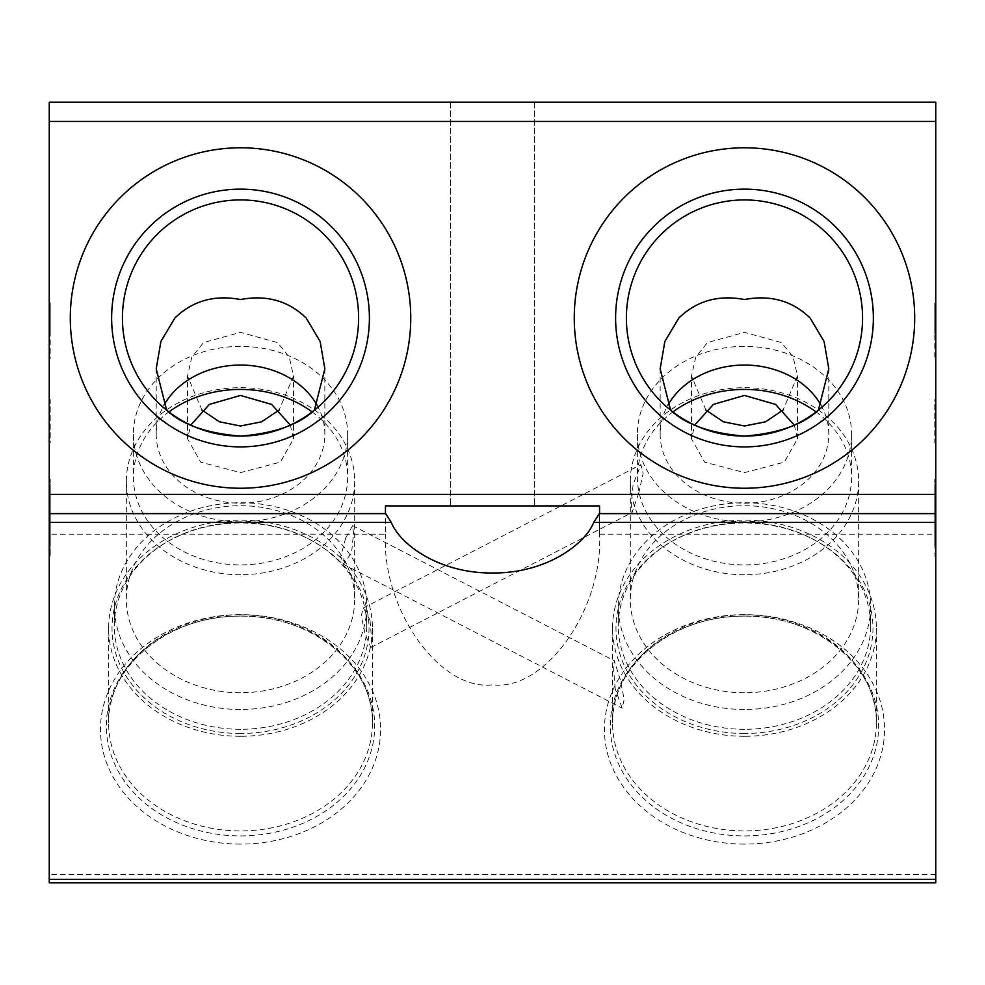 <?xml version="1.0" encoding="UTF-8"?>
<svg xmlns="http://www.w3.org/2000/svg" width="985" height="985" viewBox="0 0 985 985"><rect width="100%" height="100%" fill="white"/><g stroke="black" fill="none" stroke-linecap="round" stroke-linejoin="round"><path stroke-width="0.74" stroke-dasharray="4.92 3.69" d="M49.25 538.709L49.25 542.39L49.25 538.709M50.21 538.709L50.21 542.39L50.21 538.709M50.21 526.729L50.21 504.148L50.21 546.355L50.21 508.383L50.21 531.703L50.21 510.144L50.21 526.729L49.25 526.729L49.25 532.922L49.25 505.145L49.25 526.729M50.21 506.13L50.21 556.193L50.21 496.649L50.21 545.591L50.21 513.136L50.21 532.676L49.25 532.651L49.25 504.037L49.25 556.193L49.25 516.977L49.25 532.7L50.21 532.651L50.21 527.147L49.25 527.16L50.21 527.147L50.21 532.922L50.21 505.145L50.21 506.13L49.25 506.13M49.25 516.522L49.25 545.173L49.25 513.136L49.25 516.522L50.21 516.522M50.21 544.914L49.25 544.914M49.25 534.092L49.25 479.067L49.25 534.092M50.21 516.916L49.25 516.916M50.21 527.332L49.25 527.332L50.21 527.344M50.21 529.204L49.25 529.204M50.21 532.306L49.25 532.306M50.21 538.179L49.25 538.179M935.75 538.721L935.75 535.04L935.75 538.721M934.79 538.721L934.79 535.04L934.79 538.721M934.79 526.741L934.79 504.16L934.79 532.823L934.79 507.78L934.79 531.715L934.79 510.156L934.79 526.741L935.75 526.741L935.75 532.922L935.75 513.111L935.75 546.367L935.75 507.066L935.75 526.741M934.79 538.192L934.79 513.136L934.79 532.688L935.75 532.663L935.75 504.185L935.75 532.823L935.75 479.079L935.75 556.205L935.75 516.99L935.75 532.713L934.79 532.663L934.79 527.16L935.75 527.172L934.79 527.16L934.79 532.922L935.75 532.885L934.79 532.91L934.79 513.111L935.75 513.111L935.75 545.604L935.75 513.136L934.79 513.136L934.79 519.107L935.75 519.107L934.79 519.12L934.79 538.192L935.75 538.192M934.79 516.534L935.75 516.534M934.79 544.927L934.79 496.662L934.79 544.927L935.75 544.927M935.75 534.104L935.75 496.662L935.75 534.104M934.79 516.928L935.75 516.928M934.79 527.344L935.75 527.344L934.79 527.357M934.79 529.216L935.75 529.216M934.79 532.319L935.75 532.319M492.5 505.921L385.443 505.921L385.443 513.628L49.25 513.628L49.25 534.178L385.455 534.178L385.443 505.921L492.5 505.921M492.5 102.181L450.588 102.181L492.5 102.181M935.75 882.819L935.75 513.628L599.557 513.628L599.545 534.178C603.399 609.21 544.976 691.408 492.5 684.809C440.024 691.408 381.601 609.21 385.455 534.178M599.557 532.035L599.557 505.921L385.443 505.921L385.443 513.628L49.25 513.628L385.677 513.628M638.662 493.374L643.168 473.514L640.89 464.625L633.096 484.435L631.299 504.123L632.062 512.557L638.662 493.374M370.028 620.291L363.391 607.942L361.236 615.834L365.275 634.562L370.926 647.428L371.604 639.45L370.028 620.291M615.256 688.835L613.593 669.16L614.308 660.75L620.23 679.588L624.194 699.424L622.175 708.19L615.256 688.835M345.747 537.835L352.667 525.633L353.529 533.587L351.571 552.659L343.433 564.233L340.748 556.365L345.747 537.835M201.95 410.068L187.519 375.974L191.792 357.149L203.513 342.583L240.525 332.351L277.536 342.583L289.245 357.124L293.518 375.974L279.1 410.068M290.329 425.089L293.518 438.879L280.38 462.125L240.525 472.615L200.694 462.15L187.519 438.879L190.721 425.089M705.9 410.068L691.482 375.974L695.742 357.149L707.464 342.583L744.475 332.351L781.499 342.583L793.196 357.124L797.481 375.974L783.05 410.068M794.279 425.089L797.481 438.879L784.331 462.125L744.475 472.615L704.657 462.15L691.482 438.879L694.671 425.089M240.525 736.288A131.916 108.055 180 0 1 108.609 628.221A131.916 108.055 180 0 1 240.525 520.166A131.916 108.055 180 0 1 372.441 628.221A131.916 108.055 180 0 1 240.525 736.288M240.525 733.48A128.493 105.26 180 0 1 117.794 659.408A128.493 105.26 180 0 1 167.819 541.442A128.493 105.26 180 0 1 240.525 522.973A128.493 105.26 180 0 1 313.23 541.442A128.493 105.26 180 0 1 363.256 659.408A128.493 105.26 180 0 1 240.525 733.48M240.525 729.294A126.178 103.363 180 0 1 114.346 625.931A126.178 103.363 180 0 1 169.125 540.703A126.178 103.363 180 0 1 240.525 522.567A126.178 103.363 180 0 1 311.913 540.703A126.178 103.363 180 0 1 366.703 625.931A126.178 103.363 180 0 1 240.525 729.294M240.525 709.483A126.178 103.363 180 0 1 114.346 606.12A126.178 103.363 180 0 1 240.525 502.756A126.178 103.363 180 0 1 366.703 606.12A126.178 103.363 180 0 1 240.525 709.483M240.525 692.75A114.174 93.526 180 0 1 126.351 599.225A114.174 93.526 180 0 1 240.525 505.711A114.174 93.526 180 0 1 354.686 599.225A114.174 93.526 180 0 1 240.525 692.75M240.525 574.735A114.174 93.526 180 0 1 126.351 481.209A114.174 93.526 180 0 1 240.525 387.696A114.174 93.526 180 0 1 354.686 481.209A114.174 93.526 180 0 1 240.525 574.735M312.134 411.915A107.106 87.739 180 0 1 347.619 477.159A107.106 87.739 180 0 1 240.525 564.898A107.106 87.739 180 0 1 133.418 477.159A107.106 87.739 180 0 1 168.915 411.915M240.525 521.853A107.106 87.739 180 0 1 133.418 434.126A107.106 87.739 180 0 1 240.525 346.388A107.106 87.739 180 0 1 347.619 434.126A107.106 87.739 180 0 1 240.525 521.853M316.961 404.983A84.316 69.061 180 0 1 324.841 434.126A84.316 69.061 180 0 1 240.525 503.187A84.316 69.061 180 0 1 156.209 434.126A84.316 69.061 180 0 1 164.089 404.97M240.525 844.096A140.055 114.728 180 0 1 100.47 729.368A140.055 114.728 180 0 1 240.525 614.64A140.055 114.728 180 0 1 380.579 729.368A140.055 114.728 180 0 1 240.525 844.096M744.475 736.288A131.916 108.055 180 0 1 612.559 628.221A131.916 108.055 180 0 1 744.475 520.166A131.916 108.055 180 0 1 876.391 628.221A131.916 108.055 180 0 1 744.475 736.288M744.475 733.48A128.493 105.26 180 0 1 621.744 659.408A128.493 105.26 180 0 1 671.77 541.442A128.493 105.26 180 0 1 744.475 522.973A128.493 105.26 180 0 1 817.181 541.442A128.493 105.26 180 0 1 867.206 659.408A128.493 105.26 180 0 1 744.475 733.48M744.475 729.294A126.178 103.363 180 0 1 618.297 625.931A126.178 103.363 180 0 1 673.087 540.703A126.178 103.363 180 0 1 744.475 522.567A126.178 103.363 180 0 1 815.875 540.703A126.178 103.363 180 0 1 870.654 625.931A126.178 103.363 180 0 1 744.475 729.294M744.475 709.483A126.178 103.363 180 0 1 618.297 606.12A126.178 103.363 180 0 1 744.475 502.756A126.178 103.363 180 0 1 870.654 606.12A126.178 103.363 180 0 1 744.475 709.483M744.475 692.75A114.174 93.526 180 0 1 630.314 599.225A114.174 93.526 180 0 1 744.475 505.711A114.174 93.526 180 0 1 858.649 599.225A114.174 93.526 180 0 1 744.475 692.75M744.475 574.735A114.174 93.526 180 0 1 630.314 481.209A114.174 93.526 180 0 1 744.475 387.696A114.174 93.526 180 0 1 858.649 481.209A114.174 93.526 180 0 1 744.475 574.735M816.085 411.915A107.106 87.739 180 0 1 851.582 477.159A107.106 87.739 180 0 1 744.475 564.898A107.106 87.739 180 0 1 637.381 477.159A107.106 87.739 180 0 1 672.866 411.915M744.475 521.853A107.106 87.739 180 0 1 637.381 434.126A107.106 87.739 180 0 1 744.475 346.388A107.106 87.739 180 0 1 851.582 434.126A107.106 87.739 180 0 1 744.475 521.853M820.911 404.983A84.316 69.061 180 0 1 828.791 434.126A84.316 69.061 180 0 1 744.475 503.187A84.316 69.061 180 0 1 660.159 434.126A84.316 69.061 180 0 1 668.039 404.97M744.475 844.096A140.055 114.728 180 0 1 604.421 729.368A140.055 114.728 180 0 1 744.475 614.64A140.055 114.728 180 0 1 884.53 729.368A140.055 114.728 180 0 1 744.475 844.096M314.412 410.129A118.089 118.089 0 0 0 358.614 318.02A118.089 118.089 0 0 1 240.525 436.109A118.089 118.089 0 0 1 122.435 318.02A118.089 118.089 0 0 1 240.525 199.93A118.089 118.089 0 0 1 358.614 318.02A118.089 118.089 0 0 0 240.525 199.93A118.089 118.089 0 0 0 122.435 318.02A118.089 118.089 0 0 1 240.525 199.93A118.089 118.089 0 0 1 358.614 318.02A118.089 118.089 0 0 1 240.525 436.109A118.089 118.089 0 0 1 122.435 318.02A118.089 118.089 0 0 0 166.625 410.129M111.637 318.02A128.875 128.875 0 0 1 240.525 189.145A128.875 128.875 0 0 1 369.4 318.02A128.875 128.875 0 0 1 240.525 446.894A128.875 128.875 0 0 1 111.637 318.02M70.304 318.02A170.22 170.22 0 0 1 240.525 147.799A170.22 170.22 0 0 1 410.745 318.02A170.22 170.22 0 0 0 240.525 147.799A170.22 170.22 0 0 0 70.304 318.02A170.22 170.22 0 0 1 240.525 147.799A170.22 170.22 0 0 1 410.745 318.02A170.22 170.22 0 0 1 240.525 488.24A170.22 170.22 0 0 1 70.304 318.02A170.22 170.22 0 0 0 240.525 488.24A170.22 170.22 0 0 0 410.745 318.02A170.22 170.22 0 0 1 240.525 488.24A170.22 170.22 0 0 1 70.304 318.02M818.375 410.129A118.089 118.089 0 0 0 862.564 318.02A118.089 118.089 0 0 1 744.475 436.109A118.089 118.089 0 0 1 626.386 318.02A118.089 118.089 0 0 1 744.475 199.93A118.089 118.089 0 0 1 862.564 318.02A118.089 118.089 0 0 0 744.475 199.93A118.089 118.089 0 0 0 626.386 318.02A118.089 118.089 0 0 1 744.475 199.93A118.089 118.089 0 0 1 862.564 318.02A118.089 118.089 0 0 1 744.475 436.109A118.089 118.089 0 0 1 626.386 318.02A118.089 118.089 0 0 0 670.588 410.129M615.6 318.02A128.875 128.875 0 0 1 744.475 189.145A128.875 128.875 0 0 1 873.363 318.02A128.875 128.875 0 0 1 744.475 446.894A128.875 128.875 0 0 1 615.6 318.02M574.255 318.02A170.22 170.22 0 0 1 744.475 147.799A170.22 170.22 0 0 1 914.696 318.02A170.22 170.22 0 0 0 744.475 147.799A170.22 170.22 0 0 0 574.255 318.02A170.22 170.22 0 0 1 744.475 147.799A170.22 170.22 0 0 1 914.696 318.02A170.22 170.22 0 0 1 744.475 488.24A170.22 170.22 0 0 1 574.255 318.02A170.22 170.22 0 0 0 744.475 488.24A170.22 170.22 0 0 0 914.696 318.02A170.22 170.22 0 0 1 744.475 488.24A170.22 170.22 0 0 1 574.255 318.02M935.75 331.625L935.75 303.934L935.75 331.625L934.79 331.625L934.79 333.459L935.75 333.459L935.75 303.269L935.75 333.459L934.79 333.459L935.75 332.881M935.75 358.626L935.75 329.729L935.75 358.626L934.79 358.626L934.79 329.729L935.75 329.729L934.79 329.729L934.79 358.626L935.75 358.626M935.75 442.942L935.75 399.578L935.75 442.942L934.79 442.942L934.79 399.578L935.75 399.578L934.79 399.578L934.79 442.942L935.75 442.942M935.75 529.093L934.79 529.043L935.75 529.093M935.75 511.4L934.79 511.4L935.75 511.4M935.75 494.359L935.75 102.181L49.25 102.181L49.25 494.359L935.75 494.359L935.75 513.628L599.557 513.628L599.557 505.921L599.557 513.628M935.75 331.6L935.75 303.269L935.75 331.6L934.79 331.6L934.79 332.487L935.75 332.487M49.25 399.578L49.25 442.942L49.25 399.578L50.21 399.578L50.21 442.942L49.25 442.942L50.21 442.942L50.21 399.578L49.25 399.578M49.25 329.729L49.25 358.626L49.25 329.729L50.21 329.729L50.21 358.626L49.25 358.626L50.21 358.626L50.21 329.729L49.25 329.729M49.25 511.387L50.21 511.387L49.25 511.387M49.25 532.171L50.21 532.134L49.25 532.171M49.25 530.459L50.21 530.509L49.25 530.459M49.25 509.073L49.25 507.447L49.25 509.085L50.21 509.085L49.25 509.073M49.25 504.283L49.25 511.19L49.25 504.283L50.21 504.283M49.25 494.359L49.25 513.628L50.21 513.628M935.75 874.606L49.25 874.606L49.25 534.178M49.25 874.606L49.25 882.819M50.21 329.852L50.21 309.204L50.21 331.994L50.21 330.763L49.25 330.763L49.25 331.994L49.25 303.084L49.25 330.763L50.21 330.763L50.21 329.852L49.25 329.852M49.25 329.963L49.25 303.084L49.25 332.302L49.25 303.084L49.25 329.963L50.21 329.963L49.25 329.963L50.21 329.963L49.25 330.541L50.21 330.541L50.21 332.302L49.25 332.302L49.25 302.777L49.25 332.302L50.21 332.302L50.21 305.99L49.25 305.99L50.21 305.99L50.21 304.303L49.25 304.303L50.21 304.303L50.21 303.084L49.25 303.084L50.21 303.084L50.21 329.396L49.25 329.396M599.323 513.628L934.79 513.641M385.443 532.035L385.443 513.628M934.79 533.242L935.75 533.242M934.79 517.47L935.75 517.47M934.79 545.234L935.75 545.234L934.79 545.234M934.79 545.986L935.75 545.986M934.79 514.638L935.75 514.638M934.79 517.371L935.75 517.371M934.79 532.762L935.75 532.762M934.79 523.811L935.75 523.811M934.79 511.055L935.75 511.055L934.79 511.018M934.79 508.383L935.75 508.383L934.79 508.395M934.79 507.841L935.75 507.841M934.79 510.796L935.75 510.796M934.79 512.853L935.75 512.853M934.79 530.041L935.75 530.041M934.79 530.176L935.75 530.176M934.79 532.823L935.75 532.823L934.79 532.823M934.79 532.146L935.75 532.146M934.79 532.183L935.75 532.183M934.79 520.696L935.75 520.696M934.79 513L935.75 513M934.79 508.445L935.75 508.445M934.79 507.066L935.75 507.066M934.79 510.316L935.75 510.316M934.79 513.579L935.75 513.579M934.79 530.521L935.75 530.521L934.79 530.57M934.79 530.472L935.75 530.459M934.79 532.996L935.75 532.996L934.79 533.008M934.79 528.28L935.75 528.28L934.79 528.243M934.79 531.826L935.75 531.826M934.79 528.477L935.75 528.477M934.79 522.85L935.75 522.85M934.79 511.917L935.75 511.917M934.79 506.807L935.75 506.807M934.79 505.083L935.75 505.083M934.79 507.62L935.75 507.62L934.79 507.644M934.79 519.009L935.75 519.009M934.79 526.84L935.75 526.84M934.79 532.109L935.75 532.109M934.79 527.701L935.75 527.701M934.79 520.412L935.75 520.412M934.79 517.408L935.75 517.408M934.79 509.097L935.75 509.097M934.79 509.085L935.75 509.085M934.79 530.226L935.75 530.226M934.79 530.644L935.75 530.644M934.79 532.86L935.75 532.86M934.79 532.922L935.75 532.922M934.79 523.564L935.75 523.564M934.79 516.99L935.75 516.99M934.79 523.404L935.75 523.404M934.79 524.98L935.75 524.98M934.79 526.95L935.75 526.95M934.79 528.871L935.75 528.871M934.79 529.856L935.75 529.856M934.79 529.93L935.75 529.93M934.79 524.697L935.75 524.697M934.79 504.024L935.75 504.024M934.79 504.382L935.75 504.382M934.79 504.812L935.75 504.812M934.79 505.133L935.75 505.133M934.79 505.527L935.75 505.527M934.79 504.776L935.75 504.763M934.79 507.016L935.75 507.016L934.79 507.004M934.79 504.874L935.75 504.874M934.79 504.049L935.75 504.049L934.79 504.049M934.79 505.921L935.75 505.921M934.79 511.264L935.75 511.264M934.79 517.568L935.75 517.568M934.79 529.13L935.75 529.13M934.79 529.561L935.75 529.561M934.79 526.47L935.75 526.47M934.79 504.197L935.75 504.197L934.79 504.185M934.79 504.295L935.75 504.295L934.79 504.32M934.79 511.19L935.75 511.19M934.79 506.696L935.75 506.696M934.79 512.311L935.75 512.311M934.79 520.486L935.75 520.486M934.79 528.489L935.75 528.489M934.79 525.941L935.75 525.941M934.79 511.843L935.75 511.843M934.79 515.844L935.75 515.844M934.79 513.727L935.75 513.727M934.79 511.707L935.75 511.707M934.79 500.811L935.75 500.811M934.79 506.191L935.75 506.191L934.79 506.142M934.79 517.753L935.75 517.753M934.79 496.662L935.75 496.662M934.79 502.904L935.75 502.904M934.79 539.583L935.75 539.583M934.79 553.361L935.75 553.361M934.79 547.266L935.75 547.266M934.79 533.341L935.75 533.341M934.79 530.275L935.75 530.275L934.79 530.275M934.79 522.961L935.75 522.961M934.79 522.604L935.75 522.604M934.79 536.887L935.75 536.887M934.79 548.276L935.75 548.276M934.79 554.777L935.75 554.777M934.79 555.688L935.75 555.688M934.79 528.846L935.75 528.846M934.79 521.521L935.75 521.521M934.79 528.637L935.75 528.637L934.79 528.649M934.79 515.45L935.75 515.45M934.79 512.015L935.75 512.015M934.79 518.664L935.75 518.664M934.79 536.012L935.75 536.012M934.79 545.185L935.75 545.185M934.79 541.258L935.75 541.258M934.79 533.353L935.75 533.353M934.79 526.052L935.75 526.052M934.79 516.633L935.75 516.633M934.79 530.115L935.75 530.115M934.79 531.703L935.75 531.703L934.79 531.715M934.79 529.992L935.75 529.992M934.79 516.054L935.75 516.054M934.79 511.461L935.75 511.461M934.79 510.156L935.75 510.156M934.79 491.466L934.79 479.079L934.79 503.113L934.79 491.466L935.75 491.466M934.79 500.121L935.75 500.121M934.79 501.993L935.75 501.993M934.79 502.867L935.75 502.867M934.79 502.485L935.75 502.485M934.79 501.291L935.75 501.291M934.79 498.632L935.75 498.632M934.79 494.729L935.75 494.729M934.79 479.079L935.75 479.079M50.21 508.383L49.25 508.383L50.21 508.371M50.21 512.003L49.25 512.003M50.21 517.457L49.25 517.457M50.21 533.23L49.25 533.23M50.21 545.222L49.25 545.173M50.21 545.973L49.25 545.973M50.21 519.095L49.25 519.095L50.21 519.107M50.21 513.099L49.25 513.099L50.21 513.136M50.21 514.638L49.25 514.638M50.21 517.359L49.25 517.359L50.21 517.396M50.21 532.873L49.25 532.873L50.21 532.897M50.21 532.75L49.25 532.75M50.21 523.798L49.25 523.798M50.21 511.043L49.25 511.043L50.21 511.006M50.21 507.829L49.25 507.829M50.21 510.796L49.25 510.796M50.21 512.84L49.25 512.84M50.21 530.029L49.25 530.029M50.21 530.176L49.25 530.176M50.21 532.811L49.25 532.848M50.21 520.683L49.25 520.683M50.21 512.988L49.25 512.988M50.21 508.432L49.25 508.432M50.21 507.066L49.25 507.066M50.21 510.304L49.25 510.304M50.21 513.567L49.25 513.567M50.21 532.983L49.25 532.983L50.21 532.996M50.21 528.268L49.25 528.268L50.21 528.243M50.21 531.814L49.25 531.814M50.21 528.465L49.25 528.465L50.21 528.477M50.21 522.85L49.25 522.85M50.21 511.904L49.25 511.904M50.21 506.795L49.25 506.795M50.21 505.083L49.25 505.083M50.21 507.607L49.25 507.607M50.21 518.996L49.25 518.996M50.21 526.84L49.25 526.84M50.21 532.097L49.25 532.097M50.21 527.689L49.25 527.689M50.21 520.4L49.25 520.4M50.21 530.226L49.25 530.262M50.21 530.447L49.25 530.447L50.21 530.447M50.21 530.644L49.25 530.644M50.21 532.922L49.25 532.922M50.21 523.552L49.25 523.552M50.21 516.977L49.25 516.977M50.21 523.392L49.25 523.392M50.21 524.968L49.25 524.968M50.21 526.95L49.25 526.95M50.21 528.871L49.25 528.871M50.21 529.856L49.25 529.856M50.21 529.918L49.25 529.918M50.21 524.685L49.25 524.685M50.21 504.012L49.25 504.037M50.21 504.369L49.25 504.369M50.21 504.8L49.25 504.8M50.21 505.133L49.25 505.133L50.21 505.145M50.21 505.527L49.25 505.527M50.21 507.632L49.25 507.632M50.21 504.763L49.25 504.751M50.21 507.016L49.25 507.016M50.21 504.862L49.25 504.862M50.21 505.921L49.25 505.921M50.21 511.252L49.25 511.252M50.21 517.556L49.25 517.556M50.21 529.117L49.25 529.117M50.21 529.548L49.25 529.548M50.21 526.458L49.25 526.458M50.21 504.185L49.25 504.185L50.21 504.172M50.21 511.19L49.25 511.19M50.21 506.696L49.25 506.696M50.21 512.298L49.25 512.298M50.21 520.474L49.25 520.474M50.21 525.928L49.25 525.928M50.21 504.32L49.25 504.32M50.21 511.831L49.25 511.831M50.21 506.992L49.25 506.992M50.21 515.832L49.25 515.832M50.21 513.714L49.25 513.714M50.21 511.695L49.25 511.695M50.21 500.811L49.25 500.811M50.21 506.179L49.25 506.179M50.21 517.741L49.25 517.741M50.21 496.649L49.25 496.649M50.21 502.904L49.25 502.904M50.21 539.571L49.25 539.571M50.21 553.348L49.25 553.348M50.21 547.254L49.25 547.254M50.21 533.328L49.25 533.328M50.21 522.949L49.25 522.949M50.21 522.592L49.25 522.592M50.21 536.874L49.25 536.874M50.21 548.263L49.25 548.263M50.21 554.777L49.25 554.777M50.21 555.675L49.25 555.675M50.21 528.846L49.25 528.846M50.21 521.508L49.25 521.508M50.21 529.031L49.25 529.031M50.21 529.08L49.25 529.08M50.21 528.625L49.25 528.625L50.21 528.637M50.21 515.438L49.25 515.438M50.21 518.652L49.25 518.652M50.21 536L49.25 536M50.21 541.245L49.25 541.245M50.21 533.353L49.25 533.353M50.21 526.039L49.25 526.039M50.21 516.62L49.25 516.62M50.21 530.102L49.25 530.102M50.21 531.691L49.25 531.691L50.21 531.703M50.21 529.979L49.25 529.979M50.21 516.042L49.25 516.042M50.21 511.449L49.25 511.449M50.21 510.144L49.25 510.144M50.21 491.466L50.21 479.067L50.21 503.101L50.21 491.466L49.25 491.466M50.21 500.121L49.25 500.121M50.21 501.993L49.25 501.993M50.21 502.855L49.25 502.855M50.21 502.473L49.25 502.473M50.21 501.279L49.25 501.279M50.21 498.619L49.25 498.619M50.21 494.716L49.25 494.716M50.21 479.067L49.25 479.067M50.21 329.396L50.21 331.994L49.25 331.994L50.21 331.994L49.25 331.994L50.21 331.994L50.21 330.763L49.25 330.763L50.21 330.763L50.21 329.088L49.25 329.088M50.21 309.204L49.25 309.204M50.21 328.436L49.25 328.436M50.21 329.088L50.21 303.084L49.25 303.084L50.21 303.084L50.21 304.303L49.25 304.303L50.21 304.303L50.21 327.857L49.25 327.857L50.21 327.857L50.21 328.781L49.25 328.781L50.21 328.781L50.21 332.302L49.25 332.302L50.21 332.302L50.21 305.99L49.25 305.99L50.21 305.99L50.21 304.303L49.25 304.303L50.21 304.303L50.21 303.084L49.25 303.084L50.21 303.084L50.21 304.303L49.25 304.303L50.21 304.303L50.21 328.781L49.25 328.781L50.21 328.781L50.21 329.963M50.21 330.763L49.25 330.763L50.21 330.763M50.21 330.467L50.21 317.305L50.21 330.467L49.25 330.467M50.21 331.723L49.25 331.723M50.21 331.231L49.25 331.231M50.21 324.644L49.25 324.644M50.21 324.348L49.25 324.348M50.21 330.923L49.25 330.923M50.21 326.564L49.25 326.564M50.21 308.551L50.21 317.305L49.25 317.305L50.21 317.305L50.21 308.551L49.25 308.551M50.21 304.464L49.25 304.464M50.21 305.609L49.25 305.609M50.21 311.038L49.25 311.038M50.21 310.731L49.25 310.731M50.21 303.885L49.25 303.885M50.21 302.777L49.25 302.777M50.21 308.859L49.25 308.859M50.21 325.222L49.25 325.222M934.79 330.037L934.79 309.388L934.79 332.179L935.75 332.179L934.79 332.179L934.79 330.948L935.75 330.948L934.79 330.948L934.79 330.037L935.75 330.037M934.79 309.388L935.75 309.388M934.79 328.621L935.75 328.621M934.79 330.147L935.75 330.147M934.79 329.273L934.79 303.269L934.79 332.179L934.79 330.948L935.75 330.948L934.79 330.948L934.79 329.273L935.75 329.273M934.79 332.179L935.75 332.179L934.79 332.179M934.79 332.487L934.79 303.269L935.75 303.269L934.79 303.269L935.75 303.269L934.79 303.269L934.79 310.804L935.75 310.804M934.79 329.581L935.75 329.581M934.79 310.804L934.79 330.948L935.75 330.948M934.79 329.421L935.75 329.421M934.79 325.247L935.75 325.247M934.79 319.435L935.75 319.435M934.79 314.744L935.75 314.744M934.79 306.015L935.75 306.015L934.79 306.015M934.79 332.881L934.79 305.621L934.79 306.766L935.75 306.791L934.79 306.766L934.79 312.196L935.75 312.196M934.79 310.3L935.75 310.3L934.79 310.3M934.79 318.524L935.75 318.524M934.79 330.948L934.79 322.317L935.75 322.341L934.79 321.775L935.75 321.775M934.79 325.752L935.75 325.752M934.79 329.458L935.75 329.458M934.79 329.84L935.75 329.84M934.79 326.786L935.75 326.786M934.79 325.37L935.75 325.37M934.79 312.196L934.79 333.459L934.79 304.242L934.79 323.326L935.75 323.302L934.79 323.326L934.79 326.724L935.75 326.724M934.79 321.775L934.79 322.686L935.75 322.686M934.79 322.686L934.79 325.407L935.75 325.407M934.79 325.407L934.79 328.965L935.75 328.965L934.79 328.965L934.79 331.6M934.79 332.388L935.75 332.388M934.79 325.813L935.75 325.813M934.79 325.506L935.75 325.506M934.79 332.08L935.75 332.08M934.79 327.722L935.75 327.722M934.79 318.463L935.75 318.463L934.79 318.463M934.79 309.709L935.75 309.709M934.79 305.621L935.75 305.621M934.79 311.888L935.75 311.888M934.79 305.042L935.75 305.042M934.79 303.934L935.75 303.934M934.79 310.016L935.75 310.016M934.79 326.724L934.79 331.92L934.79 322.748L934.79 326.38L935.75 326.38L934.79 326.38L934.79 331.625M934.79 332.573L935.75 332.573M934.79 333.459L935.75 333.459M934.79 330.394L935.75 330.394L934.79 330.431M934.79 326.232L935.75 326.232M934.79 320.421L935.75 320.421M934.79 315.717L935.75 315.717M934.79 307L935.75 307L934.79 307M934.79 307.763L935.75 307.763M934.79 311.272L935.75 311.272L934.79 311.272M934.79 304.242L935.75 304.242L934.79 304.242M934.79 311.777L935.75 311.777M934.79 319.497L935.75 319.497M934.79 331.92L935.75 331.92M934.79 330.812L935.75 330.812M934.79 327.759L935.75 327.759M934.79 326.343L935.75 326.343M934.79 324.274L935.75 324.274M934.79 323.289L935.75 323.289M934.79 322.748L935.75 322.748M934.79 323.671L935.75 323.671M934.79 329.938L935.75 329.938M50.21 525.35L49.25 525.35M50.21 530.57L49.25 530.57M934.79 525.362L935.75 525.362M240.525 616.081A134.169 109.914 180 0 1 374.694 725.994A134.169 109.914 180 0 1 240.525 835.908A134.169 109.914 180 0 1 106.343 725.994A134.169 109.914 180 0 1 240.525 616.081M240.525 614.812A131.916 108.055 180 0 1 372.441 722.867A131.916 108.055 180 0 1 240.525 830.921A131.916 108.055 180 0 1 108.609 722.867A131.916 108.055 180 0 1 240.525 614.812M744.475 616.081A134.169 109.914 180 0 1 878.657 725.994A134.169 109.914 180 0 1 744.475 835.908A134.169 109.914 180 0 1 610.306 725.994A134.169 109.914 180 0 1 744.475 616.081M744.475 614.812A131.916 108.055 180 0 1 876.391 722.867A131.916 108.055 180 0 1 744.475 830.921A131.916 108.055 180 0 1 612.559 722.867A131.916 108.055 180 0 1 744.475 614.812M599.545 534.178L935.75 534.178M49.25 121.45L935.75 121.45M934.79 527.591L935.75 527.591M934.79 531.469L935.75 531.469M934.79 506.524L935.75 506.524M934.79 504.96L935.75 504.96L934.79 504.911M934.79 552.08L935.75 552.08M934.79 519.304L935.75 519.304M934.79 496.933L935.75 496.933M934.79 489.582L935.75 489.582M50.21 527.591L49.25 527.591M50.21 531.469L49.25 531.469M50.21 506.512L49.25 506.512M50.21 504.948L49.25 504.948L50.21 504.911M50.21 552.068L49.25 552.068M50.21 519.292L49.25 519.292M50.21 496.92L49.25 496.92M50.21 489.57L49.25 489.57M50.21 328.781L49.25 328.781M50.21 535.027L49.25 535.027M934.79 535.04L935.75 535.04M450.588 102.181L450.588 505.921L450.588 102.181M363.391 607.942L640.89 464.625M352.667 525.633L614.308 660.75M187.519 438.879L187.519 375.974M691.482 438.879L691.482 375.974M372.441 628.221L372.441 722.867C374.472 666.783 311.703 614.738 240.525 616.204C169.334 614.738 106.577 666.783 108.609 722.867L108.609 628.221M169.125 540.703L167.819 541.442M114.346 606.12L114.346 625.931M133.418 434.126L133.418 477.159M156.209 368.833L156.209 434.126M876.391 628.221L876.391 722.867C878.423 666.783 815.666 614.738 744.475 616.204C673.297 614.738 610.528 666.783 612.559 722.867L612.559 628.221M673.087 540.703L671.77 541.442M618.297 606.12L618.297 625.931M637.381 434.126L637.381 477.159M660.159 368.833L660.159 434.126M630.314 481.209L630.314 599.225M126.351 481.209L126.351 599.225M354.686 481.209L354.686 599.225M858.649 481.209L858.649 599.225M828.791 368.833L828.791 434.126M851.582 434.126L851.582 477.159M870.654 606.12L870.654 625.931M815.875 540.703L817.181 541.442M324.841 368.833L324.841 434.126M347.619 434.126L347.619 477.159M366.703 606.12L366.703 625.931M311.913 540.703L313.23 541.442M797.481 438.879L797.481 375.974M293.518 438.879L293.518 375.974M343.433 564.233L622.175 708.19M370.926 647.428L632.062 512.557M534.412 102.181L534.412 505.921L534.412 102.181M934.79 546.367L935.75 546.367M934.79 507.78L935.75 507.78M934.79 532.553L935.75 532.553L934.79 532.577M934.79 533.181L935.75 533.181M934.79 507.46L935.75 507.46M934.79 532.713L935.75 532.713M934.79 503.938L935.75 503.938M934.79 529.807L935.75 529.807M934.79 504.16L935.75 504.16M934.79 500.478L935.75 500.478M934.79 553.619L935.75 553.619M934.79 520.659L935.75 520.659M934.79 556.205L935.75 556.205M934.79 505.157L935.75 505.157M934.79 545.604L935.75 545.604M934.79 542.403L935.75 542.403M934.79 503.113L935.75 503.113M50.21 546.355L49.25 546.355M50.21 507.767L49.25 507.767M50.21 532.54L49.25 532.54M50.21 532.577L49.25 532.577M50.21 533.168L49.25 533.168M50.21 507.447L49.25 507.447M50.21 532.7L49.25 532.7M50.21 503.926L49.25 503.926M50.21 529.795L49.25 529.795M50.21 504.148L49.25 504.148M50.21 500.466L49.25 500.466M50.21 553.607L49.25 553.607M50.21 520.646L49.25 520.646M50.21 556.193L49.25 556.193M50.21 545.591L49.25 545.591M50.21 542.39L49.25 542.39M50.21 503.101L49.25 503.101"/><path stroke-width="1.48" d="M279.1 410.068L261.542 421.826L240.525 425.988L219.507 421.826L201.95 410.068M190.721 425.089L209.411 404.404L240.525 395.453L271.601 404.392L290.329 425.089M783.05 410.068L765.493 421.826L744.475 425.988L723.458 421.826L705.9 410.068M694.671 425.089L713.374 404.404L744.475 395.453L775.552 404.392L794.279 425.089M168.915 411.915A107.106 87.739 180 0 1 240.525 389.42A107.106 87.739 180 0 1 312.134 411.915M174.887 318.02L160.9 341.475L156.209 368.833L166.625 410.129C181.954 424.658 206.579 433.314 240.525 436.109C274.483 433.314 299.108 424.658 314.412 410.129L324.841 368.833L320.137 341.463L306.15 318.02C288.506 300.819 266.627 294.65 240.525 299.538C214.484 294.626 192.604 300.794 174.887 318.02M164.089 404.97A84.316 69.061 180 0 1 240.525 365.053A84.316 69.061 180 0 1 316.961 404.983M672.866 411.915A107.106 87.739 180 0 1 744.475 389.42A107.106 87.739 180 0 1 816.085 411.915M678.85 318.02L664.85 341.475L660.159 368.833L670.588 410.129C685.905 424.658 710.542 433.314 744.475 436.109C778.433 433.314 803.071 424.658 818.375 410.129L828.791 368.833L824.1 341.463L810.113 318.02C792.457 300.819 770.578 294.65 744.475 299.538C718.447 294.626 696.567 300.794 678.85 318.02M668.039 404.97A84.316 69.061 180 0 1 744.475 365.053A84.316 69.061 180 0 1 820.911 404.983M873.363 318.02A128.875 128.875 0 0 0 744.475 189.145A128.875 128.875 0 0 0 615.6 318.02A128.875 128.875 0 0 0 744.475 446.894A128.875 128.875 0 0 0 873.363 318.02M862.564 318.02A118.089 118.089 0 0 0 744.475 199.93A118.089 118.089 0 0 0 626.386 318.02A118.089 118.089 0 0 0 744.475 436.109A118.089 118.089 0 0 0 862.564 318.02M914.696 318.02A170.22 170.22 0 0 0 744.475 147.799A170.22 170.22 0 0 0 574.255 318.02A170.22 170.22 0 0 0 744.475 488.24A170.22 170.22 0 0 0 914.696 318.02M369.4 318.02A128.875 128.875 0 0 0 240.525 189.145A128.875 128.875 0 0 0 111.637 318.02A128.875 128.875 0 0 0 240.525 446.894A128.875 128.875 0 0 0 369.4 318.02M358.614 318.02A118.089 118.089 0 0 0 240.525 199.93A118.089 118.089 0 0 0 122.435 318.02A118.089 118.089 0 0 0 240.525 436.109A118.089 118.089 0 0 0 358.614 318.02M410.745 318.02A170.22 170.22 0 0 0 240.525 147.799A170.22 170.22 0 0 0 70.304 318.02A170.22 170.22 0 0 0 240.525 488.24A170.22 170.22 0 0 0 410.745 318.02M935.75 121.45L49.25 121.45L49.25 102.181L935.75 102.181L935.75 882.819L49.25 882.819L49.25 879.334L935.75 879.334M49.25 513.628L385.677 513.628L391.23 522.346L49.25 522.346L49.25 494.359L935.75 494.359M49.25 121.45L49.25 494.359M49.25 522.346L49.25 879.334M391.23 522.346C399.922 544.274 438.842 573.418 492.5 572.999C546.158 573.418 585.078 544.274 593.77 522.346L599.323 513.628L935.75 513.628M385.443 513.628L385.443 505.921L599.557 505.921L599.557 513.628M935.75 522.346L593.77 522.346"/></g></svg>
